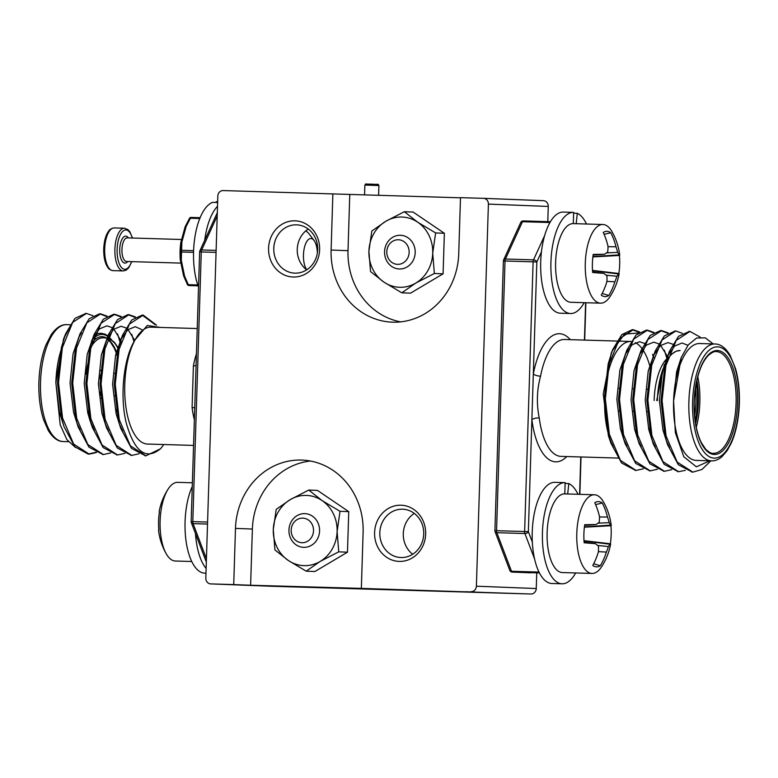 <?xml version="1.0" encoding="UTF-8"?>
<svg xmlns="http://www.w3.org/2000/svg" width="778" height="778" viewBox="0 0 778 778"><rect width="100%" height="100%" fill="white"/><g stroke="black" fill="none" stroke-linecap="round" stroke-linejoin="round"><path stroke-width="1.17" d="M460.498 197.806L223.111 190.571A5.621 5.106 -87.8 0 0 217.83 196.037L205.82 578.132A5.621 5.106 -87.8 0 0 210.702 583.899A5.621 5.106 -87.8 0 0 210.75 583.899L270.608 586.233A5.621 5.106 92.2 0 1 270.559 586.233A5.621 5.106 92.2 0 1 270.52 586.233M471.108 591.659A5.621 5.106 -87.8 0 0 476.389 586.194L536.256 588.538A5.621 5.106 92.2 0 1 530.975 594.003L361.352 588.392L363.112 532.201A70.273 63.845 -87.8 0 0 302.039 460.08A70.273 63.845 -87.8 0 0 235.481 528.398L233.721 584.589L210.75 583.899M310.471 461.023A70.273 63.845 -87.8 0 0 252.383 529.05L250.623 585.241L361.352 588.392M250.623 585.241L233.721 584.589M297.838 586.729A5.621 5.106 92.2 0 1 296.136 587.001L270.608 586.233M296.136 587.001L500.342 593.089A5.621 5.106 92.2 0 1 500.293 593.089A5.621 5.106 92.2 0 1 500.254 593.079M530.975 594.003L500.342 593.089M536.256 588.538L536.742 572.997M316.986 248.668L317.152 243.446M547.78 221.642L548.257 206.442L488.399 204.108L476.389 586.194M483.556 198.341L543.336 200.666A5.621 5.106 92.2 0 1 543.375 200.675A5.621 5.106 92.2 0 1 548.257 206.442M488.399 204.108A5.621 5.106 -87.8 0 0 483.517 198.332A5.621 5.106 -87.8 0 0 483.469 198.332L460.498 197.651L458.728 253.842A70.273 63.845 -87.8 0 1 392.18 322.16A70.273 63.845 -87.8 0 1 331.107 250.03L332.867 193.848M374.597 532.541A28.105 25.538 -87.8 0 0 412.126 558.02A28.105 25.538 -87.8 0 0 413.653 509.357A28.105 25.538 -87.8 0 0 374.597 532.541M268.566 248.172A28.105 25.538 -87.8 0 0 306.085 273.642A28.105 25.538 -87.8 0 0 307.621 224.978A28.105 25.538 -87.8 0 0 268.566 248.172M414.304 513.412A24.176 21.959 -87.8 0 0 403.296 533.63A24.176 21.959 -87.8 0 0 412.71 554.237M308.263 229.043A24.176 21.959 -87.8 0 0 297.254 249.252A24.176 21.959 -87.8 0 0 306.678 269.859M349.769 194.5L348.009 250.691A70.273 63.845 -87.8 0 0 400.651 321.868M273.778 248.338A24.176 21.959 -87.8 0 0 294.794 273.146A24.176 21.959 -87.8 0 0 317.677 249.855A24.176 21.959 -87.8 0 0 296.681 224.842A24.176 21.959 -87.8 0 0 273.778 248.338M379.82 532.716A24.176 21.959 -87.8 0 0 400.826 557.525A24.176 21.959 -87.8 0 0 423.718 534.223A24.176 21.959 -87.8 0 0 402.712 509.211A24.176 21.959 -87.8 0 0 379.82 532.716M75.495 447.506L66.898 439.619L60.198 424.798L55.851 382.591L63.504 339.14L69.125 328.394M85.911 313.427L74.989 318.328L65.79 333.49L61.355 347.601L57.504 382.601L61.511 417.903L64.029 426.684L59.381 411.98L55.851 382.591A58.467 24.429 -88.3 0 1 63.446 343.506M193.557 445.415L147.441 444.044A58.467 24.429 -88.3 0 1 125.579 404.414A58.467 24.429 -88.3 0 1 135.178 339.714A58.467 24.429 -88.3 0 1 150.932 327.159L197.233 328.54M163.73 444.53A70.273 29.36 -88.3 0 1 160.443 448.818C146.011 460.45 134.662 452.028 126.396 423.533C119.579 397.188 123.449 357.481 135.178 339.714L147.275 325.476L160.404 327.441M195.677 377.311L195.093 396.586M194.733 408.022A5.621 1.799 -7.3 0 0 192.088 407.536L193.401 365.845A5.621 1.838 -169.1 0 0 196.066 365.504M64.029 426.684L74.776 446.728L88.186 454.089L95.966 452.251M120.483 344.109L120.026 342.194M119.89 341.659L117.566 333.898M106.605 316.471L99.584 313.816L89.169 318.747L79.978 333.908L75.534 348.019L71.683 383.019L75.69 418.331L78.208 427.103L88.955 447.146L102.997 454.517M133.981 341.698L131.745 334.326M120.785 316.889L113.782 314.244L103.367 319.165L94.157 334.336L89.713 348.447L85.862 383.447L89.869 418.749L92.388 427.53L103.134 447.574L117.177 454.945M134.964 317.317L127.932 314.662L117.527 319.602L108.337 334.754L103.902 348.865L100.041 383.865L104.058 419.177L106.567 427.949L117.313 447.992L131.356 455.363M155.221 324.708L142.228 315.09L131.715 320.011L122.516 335.182L118.081 349.293L114.23 384.293L118.237 419.595L120.755 428.377L131.501 448.42L145.535 455.791M92.942 315.712L86.436 313.427L72.694 322.364L62.376 347.63L58.525 382.63L62.532 417.932L73.647 444.102L89.207 454.119L96.472 452.533M118.227 419.575L118.801 417.66M121.047 342.223L120.59 340.433M107.121 316.14L100.615 313.845L86.883 322.792L76.555 348.048L72.704 383.048L76.711 418.36L87.826 444.52L103.386 454.537L110.651 452.952M134.682 340.511L134.487 339.811M121.3 316.558L114.774 314.273L101.052 323.23L90.734 348.476L86.883 383.476L90.89 418.778L102.006 444.948L117.566 454.965L124.83 453.38M135.489 316.986L128.983 314.691L115.241 323.629L104.923 348.894L101.062 383.894L105.079 419.206L116.185 445.366L131.745 455.383L139.009 453.798M156.485 325.126L143.249 315.119L129.42 324.066L119.102 349.322L115.251 384.322L119.258 419.624L130.373 445.794L145.924 455.811L160.443 448.818M81.457 332.828L78.393 338.138M79.978 333.908L73.044 353.893L70.03 383.019L73.57 412.398L78.208 427.103M76.896 422.882L80.173 429.796M118.402 420.285L119.034 418.671M121.64 342.962L120.658 340.249M120.561 340.015L113.831 329.123M111.789 327.489L106.917 325.846L99.458 328.87L92.572 338.566M94.157 334.336L87.224 354.311L84.209 383.437L87.749 412.826L89.733 419.653L94.352 430.215M134.74 340.424L128.01 329.551M125.968 327.917L121.096 326.274L113.637 329.289L106.761 338.984M108.337 334.754L101.403 354.739L98.398 383.865L101.928 413.244L106.567 427.949M105.254 423.728L108.531 430.642M141.82 329.629L135.284 326.692L127.816 329.716L120.94 339.412M122.516 335.182L115.582 355.157L112.577 384.283L116.107 413.663L120.755 428.377M119.433 424.146L122.71 431.061M713.397 344.071L705.296 337.856L696.65 338.012L688.336 344.79L681.227 357.559L673.583 401.01L675.362 432.685L683.804 456.754L696.378 466.829L709.828 460.809M673.583 401.01A58.467 24.429 91.7 0 0 696.252 460.411L711.569 460.868A58.467 24.429 -88.3 0 1 688.89 401.467A58.467 24.429 -88.3 0 1 715.05 343.983L699.733 343.526A58.467 24.429 91.7 0 0 673.583 401.01L676.588 371.884L681.227 357.559M649.513 429.135A58.467 24.429 91.7 0 0 650.116 426.791M650.739 369.725A58.467 24.429 91.7 0 0 650.194 367.449M649.679 365.534A58.467 24.429 91.7 0 0 642.589 349.371M641.908 348.437A58.467 24.429 91.7 0 0 635.315 342.621M631.104 341.484A58.467 24.429 91.7 0 0 630.812 341.474A58.467 24.429 91.7 0 0 606.675 379.518A58.467 24.429 91.7 0 0 612.218 444.588L613.667 447.865M653.228 356.324L653.578 357.656A70.273 29.36 91.7 0 0 653.209 356.402M653.112 356.11A70.273 29.36 91.7 0 0 652.548 354.33M638.33 333.003L624.442 334.151L612.121 351.092M612.617 349.789L611.265 353.134L603.261 394.047L608.396 435.709L610.847 442.993L608.338 434.212L604.321 398.9L608.172 363.9L612.617 349.789L621.807 334.637L632.203 329.697L639.244 332.352M609.602 438.996L612.811 445.677M566.822 456.55A64.088 26.783 -88.3 0 1 531.88 419.653L533.319 373.955A5.621 1.838 -169.1 0 0 540.554 376.192C536.83 389.973 536.392 403.87 539.242 417.893A5.621 1.799 -7.3 0 0 531.88 419.653L528.359 531.646L532.327 542.081M710.839 460.839L701.951 469.474L692.858 472.12L677.191 462.093L666.075 435.933L662.068 400.621L665.919 365.621L676.228 340.385L689.95 331.428L700.229 337.146M685.321 470.34L678.572 471.692L663.012 461.675L651.896 435.515L647.889 400.203L651.74 365.203L662.068 339.937L675.81 331L682.306 333.285M671.657 469.688L664.393 471.264L648.833 461.247L637.717 435.087L633.71 399.775L637.561 364.775L647.88 339.529L661.601 330.582L668.127 332.867M657.468 469.26L650.204 470.846L634.654 460.829L623.538 434.669L619.521 399.357L623.382 364.357L633.691 339.111L647.413 330.154L653.948 332.449M667.417 356.742L667.641 357.617M643.289 468.842L636.025 470.418L620.465 460.401L609.359 434.241L605.342 398.939L609.193 363.929L619.521 338.663L633.263 329.736L639.759 332.021M692.362 472.09L678.319 464.719L667.573 444.676L665.054 435.904L661.047 400.592L664.898 365.592L669.343 351.481L678.542 336.31L689.454 331.418M678.183 471.672L664.14 464.301L653.394 444.257L650.875 435.476L646.868 400.174L650.719 365.174L655.164 351.063L664.354 335.901L675.275 331M663.994 471.244L649.961 463.873L639.215 443.83L636.696 435.058L632.689 399.746L636.54 364.746L640.975 350.635L650.175 335.474L660.58 330.543L667.602 333.198M649.815 470.826L635.772 463.455L625.026 443.411L622.517 434.63L618.5 399.328L622.361 364.328L626.796 350.217L636.005 335.046L646.421 330.125L653.423 332.77M664.383 350.207L666.717 357.958M635.636 470.398L621.593 463.027L610.847 442.993M669.537 447.369L666.26 440.455M667.573 444.676L662.934 429.971L659.394 400.592L662.409 371.466L669.343 351.481M667.757 355.721L674.643 346.016L682.102 343.001L687.927 345.325M655.358 446.942L652.071 440.027M653.394 444.257L648.755 429.553L645.215 400.164L648.22 371.038L655.164 351.063M653.578 355.293L660.464 345.597L667.923 342.583L672.795 344.216M641.169 446.523L637.892 439.609M639.215 443.83L634.566 429.125L631.036 399.746L634.041 370.62L640.975 350.635M639.399 354.875L646.285 345.169L653.744 342.155L658.606 343.798M660.658 345.432L667.378 356.324M667.475 356.557L667.825 357.472M626.99 446.095L623.713 439.181M625.026 443.411L620.387 428.707L616.857 399.318L619.862 370.192L626.796 350.217M625.22 354.447L632.096 344.751L639.555 341.736L644.427 343.37M653.296 356.13L653.851 357.598M651.672 434.552L651.04 436.166M313.524 530.752A12.302 11.174 -87.8 0 0 297.099 519.607A12.302 11.174 -87.8 0 0 296.428 540.895A12.302 11.174 -87.8 0 0 313.524 530.752M319.573 530.946A16.863 15.327 -87.8 0 0 304.918 513.636A16.863 15.327 -87.8 0 0 288.949 529.896A16.863 15.327 -87.8 0 0 303.605 547.342A16.863 15.327 -87.8 0 0 319.573 530.946M348.748 511.632L317.473 490.403L308.74 490.062L290.204 499.641A35.136 31.917 -87.8 0 0 273.292 529.575A35.136 31.917 -87.8 0 0 288.288 560.461A35.136 31.917 -87.8 0 0 320.196 561.415A35.136 31.917 -87.8 0 0 337.107 531.481A35.136 31.917 -87.8 0 0 322.111 500.594A35.136 31.917 -87.8 0 0 290.204 499.641L276.2 509.386L273.292 529.575L274.926 549.939L288.288 560.461L306.192 571.169L314.925 571.509L347.474 552.185L348.748 511.632L340.015 511.292L322.111 500.594L308.74 490.062M306.192 571.169L320.196 561.415L338.741 551.845L347.474 552.185M338.741 551.845L337.107 531.481L340.015 511.292M409.14 252.393A12.302 11.174 -87.8 0 0 392.715 241.238A12.302 11.174 -87.8 0 0 392.054 262.536A12.302 11.174 -87.8 0 0 409.14 252.393M415.189 252.587A16.863 15.327 -87.8 0 0 400.534 235.277A16.863 15.327 -87.8 0 0 384.565 251.537A16.863 15.327 -87.8 0 0 399.221 268.984A16.863 15.327 -87.8 0 0 415.189 252.587M444.364 233.274L413.099 212.044L404.356 211.704L385.82 221.273A35.136 31.917 -87.8 0 0 368.908 251.216A35.136 31.917 -87.8 0 0 383.904 282.103A35.136 31.917 -87.8 0 0 415.812 283.056A35.136 31.917 -87.8 0 0 432.724 253.122A35.136 31.917 -87.8 0 0 417.728 222.226A35.136 31.917 -87.8 0 0 385.82 221.273L371.816 231.027L368.908 251.216L370.542 271.58L383.904 282.103L401.808 292.81L410.541 293.15L443.09 273.827L444.364 233.274L435.631 232.933L417.728 222.226L404.356 211.704M401.808 292.81L415.812 283.056L434.357 273.486L443.09 273.827M434.357 273.486L432.724 253.122L435.631 232.933M317.366 252.996A16.649 6.953 91.7 0 0 314.049 240.47A16.649 6.953 91.7 0 0 303.469 254.873A16.649 6.953 91.7 0 0 306.765 269.801M305.618 231.027A24.176 10.104 -88.3 0 1 308.866 233.624L314.049 240.47M187.498 284.68A1.682 1.663 -86.9 0 0 188.908 285.545L190.96 285.643A1.682 1.624 92.5 0 1 190.921 285.643M193.547 252.354L181.527 251.994A1.682 0.7 -88.3 0 1 181.585 250.312A1.682 0.934 -1.7 0 0 180.486 251.129A1.682 0.924 5.3 0 0 181.527 251.994L181.303 260.387A1.682 0.856 177.3 0 1 180.272 259.726L180.807 242.561A1.682 0.866 6.3 0 1 181.887 241.958L181.585 250.312L193.596 250.672M198.03 285.818L188.908 285.545A1.682 0.7 -88.3 0 1 188.325 284.68A1.682 0.535 -26.7 0 1 187.449 284.622A1.682 0.535 -26.7 0 1 187.43 284.544L183.627 275.898A1.682 0.642 -20.2 0 0 183.637 275.927A1.682 0.642 -20.2 0 0 184.581 276.171L188.325 284.68L197.748 284.962M199.781 218.521L190.406 218.239L186.146 226.476A1.682 0.652 -156.2 0 0 185.183 226.661A1.682 0.652 -156.2 0 0 185.174 226.69L189.511 218.326A1.682 0.545 -149.6 0 1 189.54 218.248L185.183 226.661A1.682 1.682 0 0 0 185.106 226.894A1.682 0.768 15.4 0 1 186.146 226.476L181.887 241.958A1.682 0.768 15.4 0 0 180.846 242.376A1.682 1.682 0 0 0 180.797 242.59L180.807 242.561A34.475 14.403 91.7 0 0 180.272 259.726L180.272 259.726A1.682 1.682 0 0 0 180.292 259.91A1.682 0.759 -11.7 0 0 181.303 260.387L184.581 276.171A1.682 0.759 -11.7 0 1 183.569 275.694A1.682 1.682 0 0 0 183.637 275.927L187.449 284.622A1.682 1.682 0 0 0 188.869 285.545L190.941 285.643A1.682 1.537 -87.8 0 0 190.96 285.643A1.682 1.682 0 0 0 190.95 285.643L190.95 285.643M180.292 259.794A1.682 0.759 -11.7 0 0 180.292 259.91L183.569 275.694M180.263 259.667L180.797 242.59M180.827 242.503A1.682 0.768 15.4 0 1 180.846 242.376L185.106 226.894M189.589 218.2A1.682 1.663 93.1 0 1 191.038 217.422L200.121 217.694L191.048 217.422A1.682 1.682 0 0 0 189.54 218.248A1.682 0.545 -149.6 0 1 190.406 218.239A1.682 0.7 -88.3 0 1 191.048 217.422M217.626 202.494L212.589 202.348A50.599 21.142 91.7 0 0 195.054 236.123A50.599 21.142 91.7 0 0 198.526 287.199M217.646 201.765L216.284 201.726L216.265 202.455M217.5 206.326A50.599 21.142 91.7 0 0 204.692 240.314M192.263 486.483A50.599 21.142 91.7 0 0 186.107 541.42A50.599 21.142 91.7 0 0 204.692 573.143L205.976 573.182M195.472 533.543A50.599 21.142 91.7 0 0 206.121 568.446M565.129 483.449L568.796 483.566A50.599 21.142 -88.3 0 1 578.015 494.283M575.671 572.948A50.599 21.142 -88.3 0 1 562.056 583.792A50.599 21.142 -88.3 0 1 542.431 532.59A50.599 21.142 -88.3 0 1 565.071 482.652A50.599 21.142 -88.3 0 1 565.149 482.652L564.799 493.884A39.357 16.445 91.7 0 0 564.74 493.884A39.357 16.445 91.7 0 0 547.129 532.736A39.357 16.445 91.7 0 0 562.387 572.559L592.048 573.444A39.357 16.445 -88.3 0 1 576.79 533.62A39.357 16.445 -88.3 0 1 594.402 494.769A39.357 16.445 -88.3 0 1 594.46 494.769A39.357 16.445 -88.3 0 1 603.475 501.917A62.318 62.318 0 0 1 611.226 525.451A62.162 2.48 -2.7 0 1 610.934 525.724A32.657 13.644 -88.3 0 1 610.36 543.773A62.162 2.052 -173.7 0 1 610.642 544.016A62.162 2.052 -173.7 0 1 609.971 544.23A61.452 23.321 176.8 0 1 608.425 546.555A61.452 53.536 143.3 0 1 606.393 552.059A62.162 58.525 92.4 0 1 600.324 565.752A32.657 13.644 -88.3 0 1 594.898 566.579A32.657 13.644 -88.3 0 1 592.787 565.46A62.162 53.993 -87.8 0 0 598.418 551.748A61.452 49.228 -127.4 0 0 598.457 546.166A61.452 19.246 -163.7 0 0 595.345 543.657A62.162 2.052 -173.7 0 1 584.152 542.752A32.657 13.644 -88.3 0 1 584.716 524.703A62.162 2.48 -2.7 0 1 595.948 524.567A61.452 18.847 -12.7 0 0 599.206 522.291A61.452 49.063 -48.6 0 0 599.517 516.738A62.162 53.993 -87.8 0 0 594.762 502.714A32.657 13.644 -88.3 0 1 596.823 501.791A32.657 13.644 -88.3 0 1 602.298 503.016A62.162 58.525 92.4 0 1 607.501 517.049A61.452 53.701 40.7 0 1 609.184 522.68A61.452 23.719 6.8 0 1 610.574 525.131A62.162 2.48 -2.7 0 1 611.226 525.451M562.056 583.792L551.845 583.49A50.599 21.142 -88.3 0 1 532.22 532.288A50.599 21.142 -88.3 0 1 554.86 482.341A50.599 21.142 -88.3 0 1 554.938 482.35L564.993 482.642M567.697 493.972L568.796 483.566M573.619 213.182L577.286 213.289A50.599 21.142 -88.3 0 1 586.515 224.006M584.171 302.681A50.599 21.142 -88.3 0 1 570.546 313.524A50.599 21.142 -88.3 0 1 550.921 262.322A50.599 21.142 -88.3 0 1 573.561 212.375A50.599 21.142 -88.3 0 1 573.649 212.375L573.289 223.617A39.357 16.445 91.7 0 0 573.23 223.617A39.357 16.445 91.7 0 0 555.618 262.458A39.357 16.445 91.7 0 0 570.887 302.282L600.548 303.167A39.357 16.445 -88.3 0 1 585.28 263.343A39.357 16.445 -88.3 0 1 602.892 224.502A39.357 16.445 -88.3 0 1 602.95 224.502A39.357 16.445 -88.3 0 1 611.965 231.649A62.318 62.318 0 0 1 619.726 255.184A62.162 2.48 -2.7 0 1 619.424 255.447A32.657 13.644 -88.3 0 1 618.86 273.496A62.162 2.052 -173.7 0 1 619.142 273.739A62.162 2.052 -173.7 0 1 618.461 273.953A61.452 23.321 176.8 0 1 616.925 276.287A61.452 53.536 143.3 0 1 614.892 281.782A62.162 58.525 92.4 0 1 608.824 295.475A32.657 13.644 -88.3 0 1 603.388 296.311A32.657 13.644 -88.3 0 1 601.277 295.183A62.162 53.993 -87.8 0 0 606.918 281.471A61.452 49.228 -127.4 0 0 606.947 275.898A61.452 19.246 -163.7 0 0 603.845 273.389A62.162 2.052 -173.7 0 1 592.641 272.475A32.657 13.644 -88.3 0 1 593.215 254.425A62.162 2.48 -2.7 0 1 604.438 254.289A61.452 18.847 -12.7 0 0 607.696 252.014A61.452 49.063 -48.6 0 0 608.017 246.461A62.162 53.993 -87.8 0 0 603.251 232.447A32.657 13.644 -88.3 0 1 605.323 231.513A32.657 13.644 -88.3 0 1 610.788 232.739A62.162 58.525 92.4 0 1 615.991 246.772A61.452 53.701 40.7 0 1 617.674 252.403A61.452 23.719 6.8 0 1 619.064 254.863A62.162 2.48 -2.7 0 1 619.726 255.184M570.546 313.524L560.335 313.213A50.599 21.142 -88.3 0 1 540.71 262.011A50.599 21.142 -88.3 0 1 563.35 212.073A50.599 21.142 -88.3 0 1 563.437 212.073L573.483 212.375M576.197 223.704L577.286 213.289M177.773 482.35A39.357 16.445 91.7 0 0 177.715 482.35A39.357 16.445 91.7 0 0 168.223 488.944A39.357 16.445 91.7 0 0 166.288 553.868A39.357 16.445 91.7 0 0 175.371 561.016L191.748 561.502M168.223 488.944A62.318 62.318 0 0 0 159.12 511.778A62.162 2.052 6.3 0 0 159.402 512.012A32.657 13.644 91.7 0 0 158.829 530.061A62.162 2.48 177.3 0 0 158.537 530.333A62.318 62.318 0 0 0 166.288 553.868M601.54 566.851A39.357 16.445 -88.3 0 1 592.048 573.444M595.598 504.591L602.298 503.016M599.517 516.952L607.501 517.049M598.049 523.137L609.184 522.68M584.424 526.842L610.574 525.131M584.385 527.192L610.934 525.724M583.996 540.681L610.36 543.773M584.628 525.325L595.948 524.567M593.682 563.758L600.324 565.752M584.113 542.227L595.345 543.657M584.015 540.963L609.971 544.23M597.621 545.456L608.425 546.555M598.428 551.67L606.393 552.059M619.142 273.739A62.318 62.318 0 0 1 610.03 296.574A39.357 16.445 -88.3 0 1 600.548 303.167M604.098 234.324L610.788 232.739M608.017 246.684L615.991 246.772M606.539 252.86L617.674 252.403M592.924 256.575L619.064 254.863M592.875 256.915L619.424 255.447M592.496 270.404L618.86 273.496M593.118 255.048L604.438 254.289M602.182 293.481L608.824 295.475M592.603 271.95L603.845 273.389M592.515 270.686L618.461 273.953M606.111 275.179L616.925 276.287M606.918 281.393L614.892 281.782M348.009 250.691L331.107 250.03M252.383 529.05L235.481 528.398M378.604 195.366L378.915 185.534L368.957 185.193L364.863 185.086L364.561 194.947M374.393 184.279L369.462 184.094L374.393 184.279M100.294 392.696A15.181 6.341 91.7 0 0 101.539 396.167M101.325 374.15A15.181 6.341 91.7 0 0 100.129 378.225M106.732 339.072A45.26 18.915 -88.3 0 1 117.702 347.523M118.256 348.554A45.26 18.915 -88.3 0 1 118.946 349.964M118.46 416.113A45.26 18.915 -88.3 0 1 117.77 417.611M88.002 402.362A45.26 18.915 -88.3 0 1 86.883 383.826M207.522 524.061L193.08 523.633L206.423 558.75M216.051 252.383L201.278 251.946L192.798 521.63L207.58 522.077M217.198 215.983L201.677 249.971L216.119 250.399M217.295 212.909A2.811 2.811 0 0 0 216.936 213.503A2.811 1.809 24.5 0 1 217.295 213.046M199.635 251.897L201.278 251.946A2.811 1.177 91.7 0 1 201.677 249.971A2.811 1.809 -155.5 0 0 199.888 250.817A2.811 2.811 0 0 0 199.635 251.897L195.696 377.447M191.349 522.68A2.811 1.799 159.2 0 0 193.08 523.633A2.811 1.177 91.7 0 1 192.798 521.63L191.164 521.591A2.811 2.811 0 0 0 191.349 522.68L206.005 561.239A2.811 2.811 0 0 0 206.326 561.852M194.364 419.78A58.467 24.429 -88.3 0 1 192.088 407.536M193.401 365.845A58.467 24.429 -88.3 0 1 196.435 353.815M70.098 324.747L66.694 324.65A58.467 24.429 91.7 0 0 40.534 382.134A58.467 24.429 91.7 0 0 63.203 441.534L68.415 441.69M107.879 335.882L105.001 334.141L101.179 333.266A50.881 21.259 91.7 0 0 93.875 336.077M106.362 337.924A47.507 19.849 91.7 0 0 90.734 344.498M91.541 340.832A49.753 20.792 -88.3 0 1 107.675 336.397M107.986 336.631A49.753 20.792 -88.3 0 1 110.739 339.266M89.266 350.392A46.379 19.382 -88.3 0 1 103.085 337.827L107.033 337.983M107.296 339.082A46.379 19.382 -88.3 0 1 116.408 351.88M117.089 353.776A46.379 19.382 -88.3 0 1 117.731 355.779M117.264 409.695A46.379 19.382 -88.3 0 1 116.603 411.786M93.224 427.015A46.379 19.382 -88.3 0 1 92.125 425.79M88.235 410.862A46.379 19.382 91.7 0 0 90.802 418.389M117.663 417.086A46.379 19.382 91.7 0 0 118.334 415.501M118.84 350.411A46.379 19.382 91.7 0 0 118.168 348.904M117.624 347.776A46.379 19.382 91.7 0 0 115.29 343.905M88.167 362.577A46.379 19.382 91.7 0 0 86.105 374.121M100.206 376.046A14.053 5.874 -88.3 0 1 101.383 373.294M101.568 396.498A14.053 5.874 -88.3 0 1 100.391 394.261M101.286 398.239L100.683 398.161A14.053 5.874 91.7 0 0 101.286 398.239L101.714 398.248M101.597 370.182A14.053 5.874 91.7 0 0 100.547 370.6M579.6 494.331L580.767 456.968M541.449 251.858L536.839 261.962L533.319 373.955A64.088 26.783 -88.3 0 1 570.303 339.665M584.443 340.093L585.62 302.72M549.958 222.527L522.476 221.711A2.811 1.177 -88.3 0 1 523.331 220.913L550.425 221.72L523.331 220.913A2.811 2.811 0 0 0 520.686 222.557A2.811 1.809 24.5 0 1 522.476 221.711L505.437 259.025L533.514 259.862L544.717 235.345M505.029 261L496.559 530.693L524.635 531.53L533.115 261.836L505.029 261A2.811 1.177 -88.3 0 1 505.437 259.025A2.811 1.809 24.5 0 0 503.648 259.881A2.811 2.811 0 0 0 503.395 260.961L505.029 261M534.574 558.935L524.917 533.533L496.841 532.687L511.496 571.246L538.998 572.073M539.426 572.909L512.303 572.102L530.606 572.822A2.811 2.558 92.2 0 1 530.577 572.812A2.811 2.558 92.2 0 1 530.557 572.812M524.917 533.533A2.811 1.799 -20.8 0 0 528.359 531.646L524.635 531.53A2.811 1.177 -88.3 0 0 524.917 533.533M512.274 572.102A2.811 2.558 92.2 0 0 512.303 572.102A2.811 1.177 -88.3 0 1 511.496 571.246A2.811 1.799 159.2 0 1 509.755 570.293A2.811 2.811 0 0 0 512.274 572.102L530.606 572.822A2.811 2.811 0 0 0 530.606 572.822M533.115 261.836L536.839 261.962A2.811 1.809 24.5 0 0 533.514 259.862A2.811 1.177 -88.3 0 0 533.115 261.836M496.841 532.687A2.811 1.177 -88.3 0 1 496.559 530.693L494.925 530.645A2.811 2.811 0 0 0 495.1 531.734A2.811 1.799 -20.8 0 0 496.841 532.687M616.925 341.056L564.449 339.49A58.467 24.429 91.7 0 0 540.554 376.192M539.242 417.893A58.467 24.429 91.7 0 0 560.957 456.375L618.88 458.096M694.151 401.652A52 21.726 -88.3 0 1 728.13 357.909A52 21.726 -88.3 0 1 725.3 447.934A52 21.726 -88.3 0 1 694.151 401.652M692.624 401.594A55.656 23.252 91.7 0 0 725.962 451.133A55.656 23.252 91.7 0 0 728.996 354.778A55.656 23.252 91.7 0 0 692.624 401.594M713.319 453.321A50.881 21.259 91.7 0 0 736.085 403.101A50.881 21.259 91.7 0 0 716.353 351.617C714.681 351.102 712.016 352.356 708.379 355.361C700.258 363.939 695.551 379.372 694.248 401.662C693.918 418.36 696.232 431.926 701.173 442.361L705.597 449.13C709.03 452.329 711.607 453.73 713.319 453.321M657.352 400.563A50.881 21.259 -88.3 0 1 663.07 368.801M665.521 363.122A50.881 21.259 -88.3 0 1 680.108 350.538L676.228 351.189L671.161 354.457L666.075 361.118M697.778 376.63A50.881 21.259 -88.3 0 1 696.271 427.248M696.32 382.922A47.507 19.849 -88.3 0 1 695.192 420.888M695.61 423.67A49.753 20.792 91.7 0 0 696.903 380.16M694.628 415.734A46.379 19.382 91.7 0 0 695.454 388.018M654.123 400.485A46.379 19.382 -88.3 0 1 666.114 359.455M666.775 358.755A46.379 19.382 -88.3 0 1 668.224 357.423M181.634 239.498L127.232 237.874A11.806 4.931 91.7 0 0 121.952 249.485A11.806 4.931 91.7 0 0 126.532 261.476L180.953 263.1M132.279 238.019A19.674 8.218 91.7 0 0 123.323 230.881A19.674 8.218 91.7 0 0 117.138 249.31A19.674 8.218 91.7 0 0 122.185 268.196A19.674 8.218 91.7 0 0 131.579 261.622M127.728 261.505A13.489 5.641 -88.3 0 1 119.715 249.407A13.489 5.641 -88.3 0 1 128.438 237.912M124.461 228.226L114.249 227.925A21.366 8.928 91.7 0 0 104.69 248.931A21.366 8.928 91.7 0 0 112.975 270.627L123.187 270.939A21.366 8.928 -88.3 0 1 114.901 249.232A21.366 8.928 -88.3 0 1 124.461 228.226L127.923 229.598L129.8 231.679L132.513 238.029M465.575 591.727L500.293 593.089M483.517 198.332L543.375 200.675M210.702 583.899L270.559 586.233M378.915 185.534C377.7 183.297 378.993 184.863 371.66 184.162C362.879 184.25 366.953 183.151 364.863 185.086M216.936 213.503L199.888 250.817M195.113 396.041L191.164 521.591M88.303 454.089L89.324 454.119M102.482 454.517L103.503 454.546M116.671 454.936L117.692 454.965M130.85 455.363L131.861 455.393M145.029 455.782L146.05 455.811M85.405 313.398L86.426 313.427M99.584 313.816L100.605 313.845M113.763 314.244L114.784 314.273M127.942 314.662L128.973 314.691M142.131 315.09L143.152 315.119M65.79 333.49L63.504 339.14M92.388 427.53L89.733 419.653M63.203 441.534C57.786 441.486 52.807 437.79 48.265 430.438L43.578 419.741C40.086 408.771 38.521 396.226 38.9 382.095C39.406 368.13 41.701 355.838 45.805 345.228L51.115 334.832C56.084 327.762 61.277 324.368 66.694 324.65M111.614 339.811L108.239 336.174M117.838 417.912L118.528 416.405M119.024 349.633L118.344 348.213M117.809 347.202L114.376 342.262L109.747 338.761L107.238 338.022M107.063 339.072L110.311 341.892L114.288 348.165L116.175 352.755M116.875 354.865L117.497 357.034M117.05 408.314L116.399 410.56M114.648 395.817L115.669 395.846M114.561 373.323L115.582 373.352M100.109 378.935L101.296 374.665M101.5 395.584L100.255 391.937M101.607 370.163L100.557 370.464M495.1 531.734L509.755 570.293M503.395 260.961L494.925 530.645M585.873 302.73L584.696 340.093M581.03 456.968L579.853 494.341M520.686 222.557L503.648 259.881M630.812 341.474L617.683 341.075M689.969 331.428L688.948 331.389M675.79 331L674.769 330.971M661.611 330.582L660.59 330.553M647.422 330.154L646.411 330.125M633.243 329.736L632.222 329.707M692.877 472.12L691.846 472.09M678.688 471.692L677.667 471.663M664.509 471.274L663.488 471.244M650.33 470.846L649.309 470.816M636.141 470.427L635.13 470.398M715.05 343.983C720.467 344.022 725.456 347.727 729.997 355.079L735.58 368.733C738.876 380.724 740.043 394.047 739.09 408.674C738.098 421.958 735.511 433.385 731.33 442.964L727.197 450.608L722.023 456.647C718.551 459.604 715.06 461.014 711.569 460.868M664.324 364.444L656.69 400.544M668.331 357.083L666.94 358.22M648.22 389.233L647.199 389.204M634.041 388.815L633.02 388.776M619.862 388.387L618.841 388.358M648.307 411.737L647.286 411.708M634.128 411.309L633.107 411.28M619.949 410.891L618.928 410.862M605.342 398.482L605.352 400.087M131.803 261.632L128.73 267.797L126.075 270.19L123.187 270.939M112.975 270.627C110.379 270.141 108.599 268.994 107.636 267.185C104.933 263.129 103.63 257.032 103.707 248.902C104.135 240.859 105.798 234.898 108.706 231.047C109.786 229.296 111.633 228.255 114.249 227.925M554.86 482.341L565.071 482.652M563.35 212.073L573.561 212.375M177.715 482.35L192.38 482.788M594.402 494.769L564.74 493.884M601.54 566.841A62.318 62.318 0 0 0 610.642 544.016M602.892 224.502L573.23 223.617"/></g></svg>
